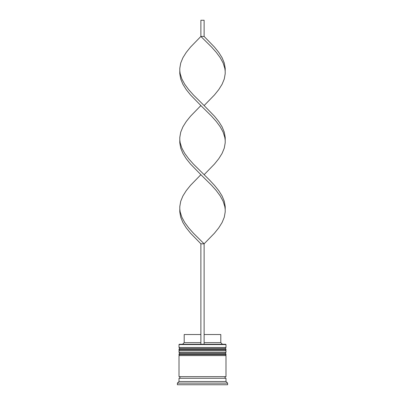 <?xml version="1.0" encoding="UTF-8"?>
<svg xmlns="http://www.w3.org/2000/svg" width="405" height="405" viewBox="0 0 405 405"><rect width="100%" height="100%" fill="white"/><g stroke="black" fill="none" stroke-linecap="round" stroke-linejoin="round"><path stroke-width="0.61" d="M225.99 349.434L179.01 349.434A0.972 0.972 0 0 1 179.982 348.462L179.01 347.49L225.99 347.49L225.018 348.462L179.982 348.462L225.018 348.462A0.972 0.972 0 0 1 225.99 349.434L225.99 349.758A0.972 0.972 0 0 1 225.018 350.73M179.982 350.73A0.972 0.972 0 0 1 179.01 349.758L225.99 349.758M179.01 349.434L179.01 349.758M225.99 354.294L179.01 354.294A0.972 0.972 0 0 1 179.982 353.322L179.01 352.35L225.99 352.35L225.018 353.322L179.982 353.322L225.018 353.322A0.972 0.972 0 0 1 225.99 354.294L225.99 354.618A0.972 0.972 0 0 1 225.018 355.59M179.982 355.59A0.972 0.972 0 0 1 179.01 354.618L225.99 354.618M179.01 354.294L179.01 354.618M179.172 378.27A0.81 0.81 0 0 0 179.982 377.46A0.81 0.81 0 0 0 179.172 376.65M225.828 378.27A0.81 0.81 0 0 1 225.018 377.46A0.81 0.81 0 0 1 225.828 376.65M179.01 344.574L179.334 344.25L225.666 344.25L225.99 344.574L179.01 344.574L179.01 347.49M179.01 381.51L179.01 378.27L225.99 378.27L225.99 381.51L179.01 381.51L177.39 383.13L177.39 384.75L227.61 384.75L227.61 383.13L177.39 383.13M225.99 381.51L227.61 383.13M225.99 344.574L225.99 347.49M225.99 352.35L225.99 350.73L179.01 350.73L179.01 352.35M225.99 355.59L179.01 355.59L179.01 376.65L225.99 376.65L225.99 355.59M204.12 334.53L220.806 334.53L220.806 342.63L222.426 344.25M220.806 342.63L204.12 342.63M200.88 342.63L184.194 342.63L182.574 344.25M200.88 334.53L184.194 334.53L184.194 342.63M204.12 344.25L204.12 243.81L200.88 243.81L190.527 233.174L186.249 227.858L182.913 222.542L180.721 217.227L179.79 211.906L179.79 206.59L180.721 201.275L182.913 195.959L186.249 190.639L190.527 185.323L200.88 174.692L190.527 164.055L186.249 158.74L182.913 153.424L180.721 148.103L179.79 142.788L179.79 137.472L180.721 132.157L182.913 126.836L186.249 121.52L190.527 116.205L200.88 105.568L190.527 94.937L186.249 89.621L182.913 84.301L180.721 78.985L179.79 73.669L179.79 68.354L180.721 63.033L182.913 57.718L186.249 52.402L190.527 47.086L200.88 36.45L204.12 36.45L214.473 47.086L218.751 52.402L222.087 57.718L224.279 63.033L225.21 68.354L225.18 71.012L224.821 68.354L223.13 63.033L220.244 57.718L216.326 52.402L211.607 47.086L200.88 36.45L200.88 20.25L204.12 20.25L204.12 36.45M200.88 344.25L200.88 243.81M179.82 209.248L180.179 211.906L181.87 217.227L184.756 222.542L188.674 227.858L193.393 233.174L204.12 243.81L214.473 233.174L218.751 227.858L222.087 222.542L224.279 217.227L225.21 211.906L225.21 206.59L224.279 201.275L222.087 195.959L218.751 190.639L214.473 185.323L209.501 180.007L193.393 164.055L188.674 158.74L184.756 153.424L181.87 148.103L180.179 142.788L179.82 140.13M225.18 209.248L224.821 206.59L223.13 201.275L220.244 195.959L216.326 190.639L211.607 185.323L200.88 174.692M204.12 174.692L214.473 164.055L218.751 158.74L222.087 153.424L224.279 148.103L225.21 142.788L225.21 137.472L224.279 132.157L222.087 126.836L218.751 121.52L214.473 116.205L204.12 105.568L214.473 94.937L218.751 89.621L222.087 84.301L224.279 78.985L225.21 73.669L225.18 71.012M204.12 105.568L193.393 94.937L188.674 89.621L184.756 84.301L181.87 78.985L180.179 73.669L179.82 71.012M225.18 140.13L224.821 137.472L223.13 132.157L220.244 126.836L216.326 121.52L211.607 116.205L200.88 105.568"/></g></svg>

